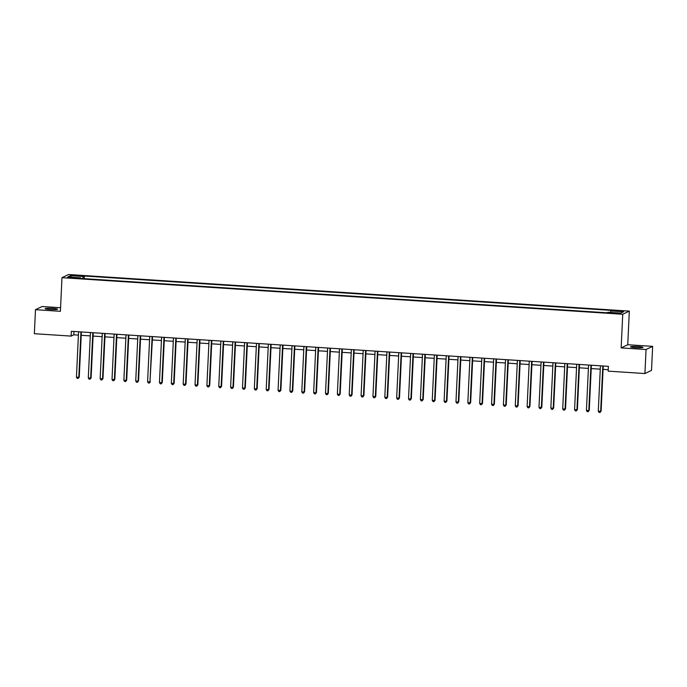<?xml version="1.0" encoding="UTF-8"?>
<svg xmlns="http://www.w3.org/2000/svg" width="687" height="687" viewBox="0 0 687 687"><rect width="100%" height="100%" fill="white"/><g stroke="black" fill="none" stroke-linecap="round" stroke-linejoin="round"><path stroke-width="1.03" d="M50.211 309.468A6.183 0.61 2.7 0 0 57.528 309.21A6.183 0.61 2.7 0 0 52.495 308.377A6.183 0.61 2.7 0 0 45.17 308.635A6.183 0.61 2.7 0 0 50.211 309.468M635.638 347.665A6.183 0.61 2.7 0 0 642.955 347.416A6.183 0.61 2.7 0 0 637.922 346.574A6.183 0.61 2.7 0 0 630.597 346.832A6.183 0.61 2.7 0 0 635.638 347.665M70.014 277.96L73.672 277.831L67.489 277.548L70.014 277.96M60.559 307.724L42.079 306.522L35.484 309.682L34.35 333.702L71.113 336.098L73.792 334.818L78.412 335.119M629.326 311.108L68.571 274.525L61.976 277.677L622.731 314.268L629.326 311.108L627.746 344.737L621.151 347.897L646.055 349.52L652.65 346.36L627.746 344.737M652.65 346.36L651.516 370.379L644.921 373.539L646.055 349.52M644.921 373.539L608.158 371.143L608.381 366.334L71.345 331.297L71.113 336.098M617.759 313.092L612.126 313.083L616.651 313.624L620.198 313.495L617.759 313.092L617.725 313.676M610.485 312.422L610.803 310.953L611.877 310.43L84.329 276.011L84.2 278.673M610.803 310.953L623.607 311.786L620.859 313.1L608.055 312.267L606.973 312.783L79.426 278.355L80.508 277.84L67.695 277.007L70.443 275.693L83.247 276.526L84.329 276.011M35.484 309.682L60.387 311.305L61.976 277.677M621.151 347.897L622.731 314.268M81.221 335.299L90.272 335.891M93.08 336.08L102.14 336.664M104.939 336.853L113.999 337.437M116.799 337.626L125.858 338.219M128.667 338.399L137.718 338.992M140.526 339.172L149.577 339.764M152.385 339.945L161.436 340.537M164.245 340.718L173.296 341.31M176.104 341.491L185.155 342.083M187.963 342.263L197.023 342.856M199.823 343.045L208.882 343.629M211.682 343.818L220.742 344.402M223.55 344.591L232.601 345.183M235.409 345.363L244.46 345.956M247.268 346.136L256.32 346.729M259.128 346.909L268.179 347.502M270.987 347.682L280.038 348.275M282.846 348.455L291.898 349.048M294.706 349.236L303.766 349.82M306.565 350.009L315.625 350.593M318.433 350.782L327.484 351.375M330.292 351.555L339.344 352.148M342.152 352.328L351.203 352.92M354.011 353.101L363.062 353.693M365.87 353.874L374.922 354.466M377.73 354.647L386.781 355.239M389.589 355.419L398.649 356.012M401.448 356.201L410.508 356.785M413.308 356.974L422.368 357.558M425.176 357.747L434.227 358.339M437.035 358.52L446.086 359.112M448.894 359.292L457.946 359.885M460.754 360.065L469.805 360.658M472.613 360.838L481.664 361.431M484.472 361.611L493.532 362.204M496.332 362.392L505.392 362.976M508.191 363.165L517.251 363.749M520.059 363.938L529.11 364.531M531.918 364.711L540.97 365.304M543.778 365.484L552.829 366.077M555.637 366.257L564.688 366.849M567.496 367.03L576.548 367.622M579.356 367.803L588.407 368.395M591.215 368.575L600.275 369.168M603.074 369.357L608.227 369.692M73.947 331.46L73.792 334.818M83.247 276.526L82.809 278.578M80.594 278.433L80.508 277.84M70.443 275.693L71.465 277.256M600.429 365.836A0.97 0.945 -115.6 0 0 600.429 365.819L598.291 411.187L600.661 411.341L601.108 411.127L603.238 365.999M602.8 365.973A0.97 0.945 -115.6 0 0 602.8 365.991L600.661 411.341L600.026 412.475L599.073 412.415L598.291 411.187M601.108 411.127L600.026 412.475M588.57 365.063A0.97 0.945 -115.6 0 0 588.57 365.046L586.432 410.414L588.802 410.568L589.248 410.354L591.378 365.226M590.94 365.201A0.97 0.945 -115.6 0 0 590.94 365.218L588.802 410.568L588.166 411.702L587.213 411.642L586.432 410.414M589.248 410.354L588.166 411.702M576.711 364.29A0.97 0.945 -115.6 0 0 576.711 364.273L574.572 409.632L576.943 409.796L577.389 409.581L579.519 364.453M579.081 364.445L579.115 364.428A0.97 0.945 -115.6 0 0 579.081 364.445L576.943 409.796L576.307 410.929L575.354 410.869L574.572 409.632M577.389 409.581L576.307 410.929M564.851 363.517A0.97 0.945 -115.6 0 0 564.851 363.492L562.713 408.859L565.083 409.014L565.53 408.808L567.651 363.681M567.222 363.646A0.97 0.945 -115.6 0 0 567.222 363.672L565.083 409.014L564.448 410.156L563.495 410.096L562.713 408.859M565.53 408.808L564.448 410.156M552.983 362.745A0.97 0.945 -115.6 0 0 552.983 362.719L550.845 408.087L553.224 408.241L553.67 408.026L555.792 362.908M555.362 362.873A0.97 0.945 -115.6 0 0 555.362 362.899L553.224 408.241L552.58 409.383L551.635 409.323L550.845 408.087M553.67 408.026L552.58 409.383M541.124 361.972A0.97 0.945 -115.6 0 0 541.124 361.946L538.986 407.314L541.356 407.468L541.803 407.254L543.932 362.135M543.503 362.101A0.97 0.945 -115.6 0 0 543.503 362.126L541.356 407.468L540.721 408.61L539.776 408.55L538.986 407.314M541.803 407.254L540.721 408.61M529.265 361.199A0.97 0.945 -115.6 0 0 529.265 361.173L527.127 406.541L529.497 406.695L529.943 406.481L532.073 361.353M531.644 361.328A0.97 0.945 -115.6 0 0 531.635 361.353L529.497 406.695L528.861 407.838L527.917 407.769L527.127 406.541M529.943 406.481L528.861 407.838M517.405 360.417A0.97 0.945 -115.6 0 0 517.405 360.4L515.267 405.768L517.637 405.923L518.084 405.708L520.214 360.581M519.776 360.555A0.97 0.945 -115.6 0 0 519.776 360.572L517.637 405.923L517.002 407.056L516.057 406.996L515.267 405.768M518.084 405.708L517.002 407.056M505.546 359.644A0.97 0.945 -115.6 0 0 505.546 359.627L503.408 404.995L505.778 405.15L506.225 404.935L508.354 359.808M507.916 359.782A0.97 0.945 -115.6 0 0 507.916 359.799L505.778 405.15L505.143 406.283L504.189 406.223L503.408 404.995M506.225 404.935L505.143 406.283M493.687 358.872A0.97 0.945 -115.6 0 0 493.687 358.854L491.548 404.222L493.919 404.377L494.365 404.162L496.495 359.035M496.057 359.009A0.97 0.945 -115.6 0 0 496.057 359.026L493.919 404.377L493.283 405.51L492.33 405.45L491.548 404.222M494.365 404.162L493.283 405.51M481.827 358.099A0.97 0.945 -115.6 0 0 481.827 358.082L479.689 403.449L482.059 403.604L482.506 403.389L484.636 358.262M484.198 358.236A0.97 0.945 -115.6 0 0 484.198 358.253L482.059 403.604L481.424 404.737L480.471 404.677L479.689 403.449M482.506 403.389L481.424 404.737M472.338 357.48L472.373 357.463A0.97 0.945 -115.6 0 0 472.338 357.48L470.2 402.822L467.83 402.668L469.968 357.326A0.97 0.945 -115.6 0 0 469.968 357.3M472.768 357.489L470.647 402.616L469.564 403.965L468.611 403.904L467.83 402.668M470.647 402.616L469.564 403.965M460.479 356.682A0.97 0.945 -115.6 0 0 460.479 356.708L458.341 402.05L455.962 401.895L458.1 356.553A0.97 0.945 -115.6 0 0 458.109 356.527M460.908 356.716L458.787 401.835L457.697 403.192L456.752 403.132L455.962 401.895M458.787 401.835L457.697 403.192M448.62 355.909A0.97 0.945 -115.6 0 0 448.62 355.935L446.481 401.277L444.103 401.122L446.241 355.78A0.97 0.945 -115.6 0 0 446.241 355.754M449.049 355.943L446.919 401.062L445.837 402.419L444.893 402.359L444.103 401.122M446.919 401.062L445.837 402.419M436.76 355.136A0.97 0.945 -115.6 0 0 436.752 355.162L434.613 400.504L432.243 400.349L434.382 355.007A0.97 0.945 -115.6 0 0 434.382 354.981M437.19 355.162L435.06 400.289L433.978 401.646L433.033 401.577L432.243 400.349M435.06 400.289L433.978 401.646M424.935 354.363L424.892 354.38A0.97 0.945 -115.6 0 0 424.892 354.38L422.754 399.731L420.384 399.576L422.522 354.226A0.97 0.945 -115.6 0 0 422.522 354.209M425.33 354.389L423.201 399.516L422.119 400.873L421.174 400.804L420.384 399.576M423.201 399.516L422.119 400.873M413.076 353.59L413.033 353.607A0.97 0.945 -115.6 0 0 413.033 353.607L410.895 398.958L408.525 398.803L410.663 353.453A0.97 0.945 -115.6 0 0 410.663 353.436M413.471 353.616L411.341 398.743L410.259 400.092L409.315 400.032L408.525 398.803M411.341 398.743L410.259 400.092M401.217 352.817L401.174 352.835A0.97 0.945 -115.6 0 0 401.174 352.835L399.035 398.185L396.665 398.031L398.803 352.68A0.97 0.945 -115.6 0 0 398.803 352.663M401.612 352.843L399.482 397.971L398.4 399.319L397.447 399.259L396.665 398.031M399.482 397.971L398.4 399.319M389.349 352.045L389.314 352.062A0.97 0.945 -115.6 0 0 389.314 352.062L387.176 397.412L384.806 397.258L386.944 351.907A0.97 0.945 -115.6 0 0 386.944 351.89M389.752 352.07L387.623 397.198L386.541 398.546L385.587 398.486L384.806 397.258M387.623 397.198L386.541 398.546M377.489 351.272L377.455 351.289A0.97 0.945 -115.6 0 0 377.455 351.289L375.317 396.639L372.947 396.476L375.085 351.134A0.97 0.945 -115.6 0 0 375.085 351.117M377.893 351.297L375.763 396.425L374.681 397.773L373.728 397.713L372.947 396.476M375.763 396.425L374.681 397.773M365.596 350.516L365.63 350.499A0.97 0.945 -115.6 0 0 365.596 350.516L363.457 395.858L361.079 395.703L363.217 350.361A0.97 0.945 -115.6 0 0 363.225 350.336M366.025 350.525L363.904 395.652L362.822 397L361.869 396.94L361.079 395.703M363.904 395.652L362.822 397M353.771 349.726L353.736 349.743A0.97 0.945 -115.6 0 0 353.736 349.743L351.598 395.085L349.219 394.931L351.358 349.589A0.97 0.945 -115.6 0 0 351.358 349.563M354.166 349.752L352.036 394.87L350.954 396.227L350.009 396.167L349.219 394.931M352.036 394.87L350.954 396.227M341.911 348.953L341.868 348.97A0.97 0.945 -115.6 0 0 341.868 348.97L339.73 394.312L337.36 394.158L339.498 348.816A0.97 0.945 -115.6 0 0 339.498 348.79M342.306 348.979L340.177 394.098L339.095 395.454L338.15 395.394L337.36 394.158M340.177 394.098L339.095 395.454M330.052 348.172L330.009 348.197A0.97 0.945 -115.6 0 0 330.009 348.197L327.871 393.539L325.501 393.385L327.639 348.043A0.97 0.945 -115.6 0 0 327.639 348.017M330.447 348.197L328.317 393.325L327.235 394.682L326.291 394.613L325.501 393.385M328.317 393.325L327.235 394.682M318.193 347.399L318.15 347.416A0.97 0.945 -115.6 0 0 318.15 347.416L316.011 392.766L313.641 392.612L315.78 347.261A0.97 0.945 -115.6 0 0 315.78 347.244M318.588 347.424L316.458 392.552L315.376 393.9L314.431 393.84L313.641 392.612M316.458 392.552L315.376 393.9M306.333 346.626L306.29 346.643A0.97 0.945 -115.6 0 0 306.29 346.643L304.152 391.994L301.782 391.839L303.92 346.488A0.97 0.945 -115.6 0 0 303.92 346.471M306.728 346.652L304.599 391.779L303.517 393.127L302.563 393.067L301.782 391.839M304.599 391.779L303.517 393.127M294.474 345.853L294.431 345.87A0.97 0.945 -115.6 0 0 294.431 345.87L292.293 391.221L289.923 391.066L292.061 345.716A0.97 0.945 -115.6 0 0 292.061 345.698M294.869 345.879L292.739 391.006L291.657 392.354L290.704 392.294L289.923 391.066M292.739 391.006L291.657 392.354M282.606 345.08L282.572 345.097A0.97 0.945 -115.6 0 0 282.572 345.097L280.433 390.448L278.063 390.293L280.202 344.943A0.97 0.945 -115.6 0 0 280.202 344.926M283.01 345.106L280.88 390.233L279.798 391.581L278.845 391.521L278.063 390.293M280.88 390.233L279.798 391.581M270.747 344.307L270.712 344.324A0.97 0.945 -115.6 0 0 270.712 344.324L268.574 389.666L266.204 389.512L268.342 344.17A0.97 0.945 -115.6 0 0 268.342 344.144M271.142 344.333L269.021 389.46L267.939 390.809L266.985 390.748L266.204 389.512M269.021 389.46L267.939 390.809M258.853 343.552L258.887 343.534A0.97 0.945 -115.6 0 0 258.853 343.552L256.715 388.894L254.336 388.739L256.474 343.397A0.97 0.945 -115.6 0 0 256.483 343.371M259.282 343.56L257.161 388.679L256.071 390.036L255.126 389.976L254.336 388.739M257.161 388.679L256.071 390.036M247.028 342.761L246.994 342.779A0.97 0.945 -115.6 0 0 246.994 342.779L244.847 388.121L242.477 387.966L244.615 342.624A0.97 0.945 -115.6 0 0 244.615 342.598M247.423 342.787L245.293 387.906L244.211 389.263L243.267 389.203L242.477 387.966M245.293 387.906L244.211 389.263M235.169 341.98L235.126 342.006A0.97 0.945 -115.6 0 0 235.126 342.006L232.987 387.348L230.617 387.193L232.756 341.851A0.97 0.945 -115.6 0 0 232.756 341.825M235.564 342.006L233.434 387.133L232.352 388.49L231.407 388.421L230.617 387.193M233.434 387.133L232.352 388.49M220.896 341.07A0.97 0.945 -115.6 0 0 220.896 341.053L218.758 386.42L221.128 386.575L221.575 386.36L223.704 341.233M223.309 341.207L223.266 341.224A0.97 0.945 -115.6 0 0 223.266 341.224L221.128 386.575L220.493 387.717L219.548 387.648L218.758 386.42M221.575 386.36L220.493 387.717M209.037 340.297A0.97 0.945 -115.6 0 0 209.037 340.28L206.899 385.647L209.269 385.802L209.715 385.587L211.845 340.46M211.45 340.434L211.407 340.451A0.97 0.945 -115.6 0 0 211.407 340.451L209.269 385.802L208.633 386.936L207.68 386.875L206.899 385.647M209.715 385.587L208.633 386.936M197.178 339.524A0.97 0.945 -115.6 0 0 197.178 339.507L195.039 384.875L197.409 385.029L197.856 384.814L199.986 339.687M199.591 339.661L199.548 339.679A0.97 0.945 -115.6 0 0 199.548 339.679L197.409 385.029L196.774 386.163L195.821 386.103L195.039 384.875M197.856 384.814L196.774 386.163M185.318 338.751A0.97 0.945 -115.6 0 0 185.318 338.734L183.18 384.102L185.55 384.256L185.997 384.042L188.126 338.914M187.723 338.889L187.688 338.906A0.97 0.945 -115.6 0 0 187.688 338.906L185.55 384.256L184.915 385.39L183.961 385.33L183.18 384.102M185.997 384.042L184.915 385.39M173.459 337.978A0.97 0.945 -115.6 0 0 173.459 337.961L171.321 383.32L173.691 383.483L174.137 383.269L176.258 338.141M175.863 338.116L175.829 338.133A0.97 0.945 -115.6 0 0 175.829 338.133L173.691 383.483L173.055 384.617L172.102 384.557L171.321 383.32M174.137 383.269L173.055 384.617M163.97 337.334A0.97 0.945 -115.6 0 0 163.97 337.36L161.831 382.702L159.453 382.547L161.591 337.205A0.97 0.945 -115.6 0 0 161.6 337.18M164.399 337.369L162.278 382.496L161.196 383.844L160.243 383.784L159.453 382.547M162.278 382.496L161.196 383.844M149.732 336.432A0.97 0.945 -115.6 0 0 149.732 336.407L147.593 381.774L149.972 381.929L152.54 336.596M152.11 336.561A0.97 0.945 -115.6 0 0 152.11 336.587L149.972 381.929L149.328 383.071L148.383 383.011L147.593 381.774M150.41 381.714L149.328 383.071M137.872 335.66A0.97 0.945 -115.6 0 0 137.872 335.634L135.734 381.002L138.104 381.156L138.551 380.942L140.68 335.823M140.251 335.788A0.97 0.945 -115.6 0 0 140.242 335.814L138.104 381.156L137.469 382.298L136.524 382.238L135.734 381.002M138.551 380.942L137.469 382.298M126.013 334.887A0.97 0.945 -115.6 0 0 126.013 334.861L123.875 380.229L126.245 380.383L126.691 380.169L128.821 335.041M128.383 335.016A0.97 0.945 -115.6 0 0 128.383 335.041L126.245 380.383L125.609 381.525L124.665 381.457L123.875 380.229M126.691 380.169L125.609 381.525M114.154 334.105A0.97 0.945 -115.6 0 0 114.154 334.088L112.015 379.456L114.385 379.61L114.832 379.396L116.962 334.268M116.524 334.243A0.97 0.945 -115.6 0 0 116.524 334.26L114.385 379.61L113.75 380.744L112.805 380.684L112.015 379.456M114.832 379.396L113.75 380.744M102.294 333.332A0.97 0.945 -115.6 0 0 102.294 333.315L100.156 378.683L102.526 378.838L102.973 378.623L105.102 333.496M104.664 333.47A0.97 0.945 -115.6 0 0 104.664 333.487L102.526 378.838L101.891 379.971L100.937 379.911L100.156 378.683M102.973 378.623L101.891 379.971M90.435 332.56A0.97 0.945 -115.6 0 0 90.435 332.542L88.297 377.91L90.667 378.065L91.113 377.85L93.243 332.723M92.805 332.697A0.97 0.945 -115.6 0 0 92.805 332.714L90.667 378.065L90.031 379.198L89.078 379.138L88.297 377.91M91.113 377.85L90.031 379.198M78.576 331.787A0.97 0.945 -115.6 0 0 78.576 331.769L76.437 377.137L78.807 377.292L79.254 377.077L81.384 331.95M80.946 331.924A0.97 0.945 -115.6 0 0 80.946 331.941L78.807 377.292L78.172 378.425L77.219 378.365L76.437 377.137M79.254 377.077L78.172 378.425M615.638 313.555L615.664 312.954"/></g></svg>
